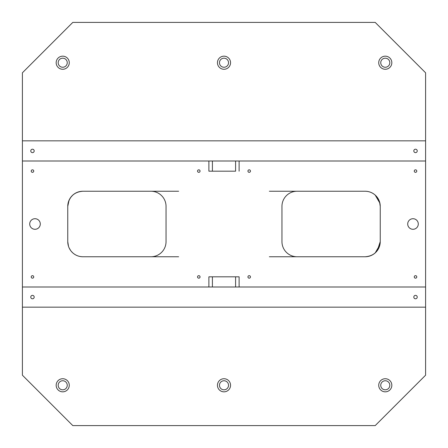 <?xml version="1.0" encoding="UTF-8"?>
<svg xmlns="http://www.w3.org/2000/svg" width="448" height="448" viewBox="0 0 448 448"><rect width="100%" height="100%" fill="white"/><g stroke="black" fill="none" stroke-linecap="round" stroke-linejoin="round"><path stroke-width="0.67" d="M235.592 161L235.592 171.181L208.88 171.181L208.88 161L425.6 161L425.6 140.84L22.4 140.84L22.4 287L208.88 287L208.88 276.819L239.12 276.819L239.12 287L425.6 287L425.6 161M208.88 161L22.4 161M425.6 307.16L425.6 375.2L375.2 425.6L72.8 425.6L22.4 375.2L22.4 307.16L425.6 307.16L425.6 287M208.88 171.181L212.408 171.181L212.408 161M35 229.292A5.292 5.292 0 0 1 30.419 221.357A5.292 5.292 0 0 1 39.581 221.357A5.292 5.292 0 0 1 35 229.292M413 229.292A5.292 5.292 0 0 1 408.419 221.357A5.292 5.292 0 0 1 417.581 221.357A5.292 5.292 0 0 1 413 229.292M249.2 172.34A1.26 1.26 0 0 1 248.108 170.453A1.26 1.26 0 0 1 250.292 170.453A1.26 1.26 0 0 1 249.2 172.34M198.8 278.18A1.26 1.26 0 0 1 197.708 276.293A1.26 1.26 0 0 1 199.892 276.293A1.26 1.26 0 0 1 198.8 278.18M249.2 278.18A1.26 1.26 0 0 1 248.108 276.293A1.26 1.26 0 0 1 250.292 276.293A1.26 1.26 0 0 1 249.2 278.18M198.8 172.34A1.26 1.26 0 0 1 197.708 170.453A1.26 1.26 0 0 1 199.892 170.453A1.26 1.26 0 0 1 198.8 172.34M32.48 278.18A1.26 1.26 0 0 1 31.388 276.293A1.26 1.26 0 0 1 33.572 276.293A1.26 1.26 0 0 1 32.48 278.18M415.52 278.18A1.26 1.26 0 0 1 414.428 276.293A1.26 1.26 0 0 1 416.612 276.293A1.26 1.26 0 0 1 415.52 278.18M415.52 172.34A1.26 1.26 0 0 1 414.428 170.453A1.26 1.26 0 0 1 416.612 170.453A1.26 1.26 0 0 1 415.52 172.34M32.48 172.34A1.26 1.26 0 0 1 31.388 170.453A1.26 1.26 0 0 1 33.572 170.453A1.26 1.26 0 0 1 32.48 172.34M239.12 171.181L239.12 161M379.91 203.207L375.2 195.093A15.12 15.12 0 0 0 365.12 191.24L297.08 191.24A15.12 15.12 0 0 0 281.96 206.36L281.96 241.64A15.12 15.12 0 0 0 297.08 256.76L365.12 256.76A15.12 15.12 0 0 0 375.2 252.907L379.91 244.793M376.83 196.79L375.211 195.104C372.31 192.573 368.95 191.29 365.12 191.24A15.12 15.12 0 0 1 380.24 206.36L379.91 203.213M377.328 250.561L380.24 241.64L380.24 206.36C380.156 201.874 378.476 198.117 375.2 195.093M380.24 241.64A15.12 15.12 0 0 1 365.12 256.76C373.19 256.144 378.168 251.905 380.05 244.031M71.17 251.21L72.789 252.896C75.69 255.427 79.05 256.71 82.88 256.76A15.12 15.12 0 0 1 67.76 241.64C67.833 246.103 69.513 249.855 72.8 252.907A15.12 15.12 0 0 0 82.88 256.76L150.92 256.76A15.12 15.12 0 0 0 166.04 241.64L166.04 206.36A15.12 15.12 0 0 0 150.92 191.24L82.88 191.24A15.12 15.12 0 0 0 72.8 195.093C69.524 198.117 67.844 201.874 67.76 206.36A15.12 15.12 0 0 1 82.88 191.24C74.81 191.856 69.832 196.095 67.95 203.969M68.494 246.299L67.76 241.64L67.76 206.36L69.076 200.189L68.102 203.157M208.88 276.819L212.408 276.819L212.408 287L208.88 287M239.12 287L212.408 287M239.12 276.819L235.592 276.819L235.592 287M32.48 298.794A1.714 1.714 0 0 1 30.996 296.223A1.714 1.714 0 0 1 33.964 296.223A1.714 1.714 0 0 1 32.48 298.794M415.52 298.794A1.714 1.714 0 0 1 414.036 296.223A1.714 1.714 0 0 1 417.004 296.223A1.714 1.714 0 0 1 415.52 298.794M22.4 287L22.4 307.16M32.48 152.634A1.714 1.714 0 0 1 30.996 150.063A1.714 1.714 0 0 1 33.964 150.063A1.714 1.714 0 0 1 32.48 152.634M415.52 152.634A1.714 1.714 0 0 1 414.036 150.063A1.714 1.714 0 0 1 417.004 150.063A1.714 1.714 0 0 1 415.52 152.634M425.6 140.84L425.6 72.8L375.2 22.4L72.8 22.4L22.4 72.8L22.4 140.84M224 391.832A6.552 6.552 0 0 1 218.327 382.004A6.552 6.552 0 0 1 229.673 382.004A6.552 6.552 0 0 1 224 391.832M62.72 391.832A6.552 6.552 0 0 1 57.047 382.004A6.552 6.552 0 0 1 68.393 382.004A6.552 6.552 0 0 1 62.72 391.832M385.28 391.832A6.552 6.552 0 0 1 379.607 382.004A6.552 6.552 0 0 1 390.953 382.004A6.552 6.552 0 0 1 385.28 391.832M224 69.272A6.552 6.552 0 0 1 218.327 59.444A6.552 6.552 0 0 1 229.673 59.444A6.552 6.552 0 0 1 224 69.272M62.72 69.272A6.552 6.552 0 0 1 57.047 59.444A6.552 6.552 0 0 1 68.393 59.444A6.552 6.552 0 0 1 62.72 69.272M385.28 69.272A6.552 6.552 0 0 1 379.607 59.444A6.552 6.552 0 0 1 390.953 59.444A6.552 6.552 0 0 1 385.28 69.272M70.661 197.456L72.8 195.093L70.65 197.473M70.644 250.522L69.076 247.817L70.655 250.533M379.898 244.843L378.924 247.811M377.35 250.527L375.295 252.823M377.356 197.478L378.924 200.183L377.345 197.467M379.506 201.701L380.24 206.36M297.08 256.76L269.36 256.76M72.8 252.907C69.524 249.883 67.844 246.126 67.76 241.64L68.09 244.787M68.785 247.106L69.048 247.75M150.92 191.24L178.64 191.24M269.36 191.24L297.08 191.24M67.76 206.343L67.945 204.019M178.64 256.76L150.92 256.76M380.24 241.657L380.055 243.981M379.215 200.894L378.952 200.25M380.744 62.72A4.536 4.536 0 0 1 387.548 58.794A4.536 4.536 0 0 1 387.548 66.646A4.536 4.536 0 0 1 380.744 62.72M380.744 385.28A4.536 4.536 0 0 1 387.548 381.354A4.536 4.536 0 0 1 387.548 389.206A4.536 4.536 0 0 1 380.744 385.28M58.184 385.28A4.536 4.536 0 0 1 64.988 381.354A4.536 4.536 0 0 1 64.988 389.206A4.536 4.536 0 0 1 58.184 385.28M58.184 62.72A4.536 4.536 0 0 1 64.988 58.794A4.536 4.536 0 0 1 64.988 66.646A4.536 4.536 0 0 1 58.184 62.72M219.464 62.72A4.536 4.536 0 0 1 226.268 58.794A4.536 4.536 0 0 1 226.268 66.646A4.536 4.536 0 0 1 219.464 62.72M219.464 385.28A4.536 4.536 0 0 1 226.268 381.354A4.536 4.536 0 0 1 226.268 389.206A4.536 4.536 0 0 1 219.464 385.28"/></g></svg>
